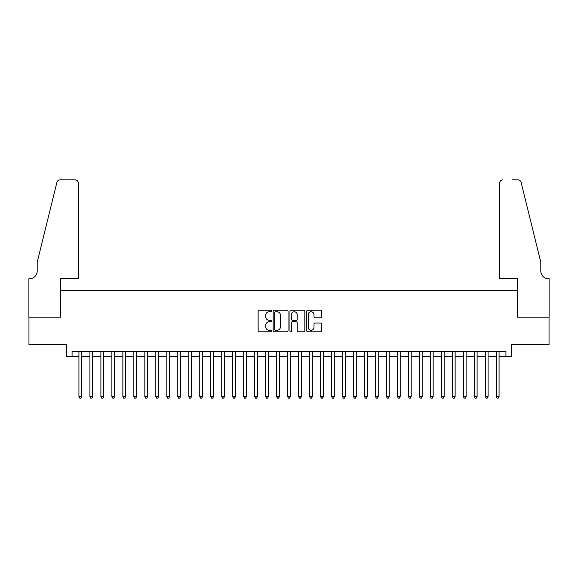 <?xml version="1.0" encoding="UTF-8"?>
<svg xmlns="http://www.w3.org/2000/svg" width="578" height="578" viewBox="0 0 578 578"><rect width="100%" height="100%" fill="white"/><g stroke="black" fill="none" stroke-linecap="round" stroke-linejoin="round"><path stroke-width="0.87" d="M271.429 310.993A0.751 0.751 0 0 0 270.67 310.234L259.219 310.234A1.077 1.077 0 0 0 258.135 311.318L258.135 330.724A1.077 1.077 0 0 0 259.219 331.801L270.67 331.801A0.751 0.751 0 0 0 271.429 331.042A0.751 0.751 0 0 0 270.67 330.291L269.189 330.291A3.454 3.454 0 0 1 265.736 326.837L265.736 325.226A3.454 3.454 0 0 1 269.189 321.773L270.67 321.773A0.751 0.751 0 0 0 271.429 321.021A0.751 0.751 0 0 0 270.67 320.263L269.189 320.263A3.454 3.454 0 0 1 265.736 316.816L265.736 315.198A3.454 3.454 0 0 1 269.189 311.744L270.67 311.744A0.751 0.751 0 0 0 271.429 310.993M320.508 317.835A1.077 1.077 0 0 0 321.585 316.758L321.585 311.318A1.077 1.077 0 0 0 320.508 310.234L307.785 310.234A1.077 1.077 0 0 0 306.708 311.318L306.708 330.724A1.077 1.077 0 0 0 307.785 331.801L320.508 331.801A1.077 1.077 0 0 0 321.585 330.724L321.585 324.142A1.077 1.077 0 0 0 320.508 323.066L315.068 323.066A1.077 1.077 0 0 0 313.984 324.142L313.984 327.408A2.883 2.883 0 0 1 311.101 330.291A2.883 2.883 0 0 1 308.219 327.408L308.219 314.627A2.883 2.883 0 0 1 311.101 311.744A2.883 2.883 0 0 1 313.984 314.627L313.984 316.758A1.077 1.077 0 0 0 315.068 317.835L320.508 317.835M72.069 356.713L72.069 351.222L505.931 351.222L505.931 356.713L511.422 356.713L511.422 344.632L549.042 344.632L549.042 317.17L517.469 317.17L517.469 290.813L60.531 290.813L60.531 317.17L28.958 317.17L28.958 344.632L66.578 344.632L66.578 356.713L78.933 356.713M288.054 311.318A1.077 1.077 0 0 0 286.977 310.234L274.254 310.234A1.077 1.077 0 0 0 273.177 311.318L273.177 330.724A1.077 1.077 0 0 0 274.254 331.801L286.977 331.801A1.077 1.077 0 0 0 288.054 330.724L288.054 311.318M291.023 310.234L303.746 310.234A1.077 1.077 0 0 1 304.823 311.318L304.823 330.724A1.077 1.077 0 0 1 303.746 331.801L298.299 331.801A1.077 1.077 0 0 1 297.222 330.724L297.222 322.849A1.077 1.077 0 0 0 296.146 321.773L292.533 321.773A1.077 1.077 0 0 0 291.449 322.849L291.449 331.042A0.751 0.751 0 0 1 290.698 331.801A0.751 0.751 0 0 1 289.946 331.042L289.946 311.318A1.077 1.077 0 0 1 291.023 310.234M81.679 356.713L89.915 356.713M92.661 356.713L100.897 356.713M103.643 356.713L111.886 356.713M114.632 356.713L122.868 356.713M125.614 356.713L133.85 356.713M136.596 356.713L144.832 356.713M147.585 356.713L155.822 356.713M158.567 356.713L166.804 356.713M169.549 356.713L177.786 356.713M180.531 356.713L188.775 356.713M191.52 356.713L199.757 356.713M202.502 356.713L210.739 356.713M213.484 356.713L221.721 356.713M224.466 356.713L232.71 356.713M235.456 356.713L243.692 356.713M246.438 356.713L254.674 356.713M257.42 356.713L265.656 356.713M268.402 356.713L276.645 356.713M279.391 356.713L287.627 356.713M290.373 356.713L298.609 356.713M301.355 356.713L309.598 356.713M312.344 356.713L320.58 356.713M323.326 356.713L331.562 356.713M334.308 356.713L342.544 356.713M345.29 356.713L353.534 356.713M356.279 356.713L364.516 356.713M367.261 356.713L375.498 356.713M378.243 356.713L386.48 356.713M389.225 356.713L397.469 356.713M400.214 356.713L408.451 356.713M411.196 356.713L419.433 356.713M422.178 356.713L430.415 356.713M433.168 356.713L441.404 356.713M444.15 356.713L452.386 356.713M455.132 356.713L463.368 356.713M466.114 356.713L474.357 356.713M477.103 356.713L485.339 356.713M488.085 356.713L496.321 356.713M499.067 356.713L505.931 356.713M275.439 311.744A0.751 0.751 0 0 0 274.687 312.503L274.687 329.532A0.751 0.751 0 0 0 275.439 330.291L277.007 330.291A3.454 3.454 0 0 0 280.453 326.837L280.453 315.198A3.454 3.454 0 0 0 277.007 311.744L275.439 311.744M297.222 314.685A2.883 2.883 0 0 0 294.339 311.802A2.883 2.883 0 0 0 291.449 314.685L291.449 319.186A1.077 1.077 0 0 0 292.533 320.263L296.146 320.263A1.077 1.077 0 0 0 297.222 319.186L297.222 314.685M81.679 351.222L81.679 396.696L78.933 396.696L78.933 351.222M81.679 396.696L80.855 398.126L79.757 398.126L78.933 396.696M78.384 278.733L78.384 183.168A3.295 3.295 0 0 0 75.089 179.874L60.098 179.874A3.295 3.295 0 0 0 56.897 182.381L37.194 262.253L37.194 271.039A7.687 7.687 0 0 1 29.507 278.733L28.9 278.733L28.9 317.17L60.372 317.17L60.372 278.733L78.384 278.733L78.384 183.168C78.175 181.181 77.076 180.083 75.089 179.874L65.971 179.874M56.897 182.381C57.735 180.574 57.735 180.574 56.897 182.381C57.735 180.574 57.735 180.574 56.897 182.381M37.194 271.039A7.687 7.687 0 0 1 29.507 278.733M499.616 278.733L499.616 183.168L499.616 278.733L517.628 278.733L517.628 317.17L549.1 317.17L549.1 278.733L548.493 278.733A7.687 7.687 0 0 1 540.806 271.039A7.687 7.687 0 0 0 548.493 278.733M534.766 237.76L521.103 182.381L540.806 262.253L540.806 271.039M512.029 179.874L517.902 179.874A3.295 3.295 0 0 1 521.103 182.381C520.265 180.574 520.265 180.574 521.103 182.381C520.265 180.574 520.265 180.574 521.103 182.381M502.911 179.874A3.295 3.295 0 0 0 499.616 183.168C499.825 181.181 500.924 180.083 502.911 179.874M92.661 351.222L92.661 396.696L89.915 396.696L89.915 351.222M92.661 396.696L91.837 398.126L90.739 398.126L89.915 396.696M103.643 351.222L103.643 396.696L100.897 396.696L100.897 351.222M103.643 396.696L102.819 398.126L101.721 398.126L100.897 396.696M114.632 351.222L114.632 396.696L111.886 396.696L111.886 351.222M114.632 396.696L113.808 398.126L112.71 398.126L111.886 396.696M125.614 351.222L125.614 396.696L122.868 396.696L122.868 351.222M125.614 396.696L124.79 398.126L123.692 398.126L122.868 396.696M136.596 351.222L136.596 396.696L133.85 396.696L133.85 351.222M136.596 396.696L135.772 398.126L134.674 398.126L133.85 396.696M147.585 351.222L147.585 396.696L144.832 396.696L144.832 351.222M147.585 396.696L146.761 398.126L145.656 398.126L144.832 396.696M158.567 351.222L158.567 396.696L155.822 396.696L155.822 351.222M158.567 396.696L157.743 398.126L156.645 398.126L155.822 396.696M169.549 351.222L169.549 396.696L166.804 396.696L166.804 351.222M169.549 396.696L168.725 398.126L167.627 398.126L166.804 396.696M180.531 351.222L180.531 396.696L177.786 396.696L177.786 351.222M180.531 396.696L179.707 398.126L178.609 398.126L177.786 396.696M191.52 351.222L191.52 396.696L188.775 396.696L188.775 351.222M191.52 396.696L190.697 398.126L189.598 398.126L188.775 396.696M202.502 351.222L202.502 396.696L199.757 396.696L199.757 351.222M202.502 396.696L201.679 398.126L200.58 398.126L199.757 396.696M213.484 351.222L213.484 396.696L210.739 396.696L210.739 351.222M213.484 396.696L212.661 398.126L211.562 398.126L210.739 396.696M224.466 351.222L224.466 396.696L221.721 396.696L221.721 351.222M224.466 396.696L223.643 398.126L222.544 398.126L221.721 396.696M235.456 351.222L235.456 396.696L232.71 396.696L232.71 351.222M235.456 396.696L234.632 398.126L233.534 398.126L232.71 396.696M246.438 351.222L246.438 396.696L243.692 396.696L243.692 351.222M246.438 396.696L245.614 398.126L244.516 398.126L243.692 396.696M257.42 351.222L257.42 396.696L254.674 396.696L254.674 351.222M257.42 396.696L256.596 398.126L255.498 398.126L254.674 396.696M268.402 351.222L268.402 396.696L265.656 396.696L265.656 351.222M268.402 396.696L267.578 398.126L266.48 398.126L265.656 396.696M279.391 351.222L279.391 396.696L276.645 396.696L276.645 351.222M279.391 396.696L278.567 398.126L277.469 398.126L276.645 396.696M290.373 351.222L290.373 396.696L287.627 396.696L287.627 351.222M290.373 396.696L289.549 398.126L288.451 398.126L287.627 396.696M301.355 351.222L301.355 396.696L298.609 396.696L298.609 351.222M301.355 396.696L300.531 398.126L299.433 398.126L298.609 396.696M312.344 351.222L312.344 396.696L309.598 396.696L309.598 351.222M312.344 396.696L311.52 398.126L310.422 398.126L309.598 396.696M323.326 351.222L323.326 396.696L320.58 396.696L320.58 351.222M323.326 396.696L322.502 398.126L321.404 398.126L320.58 396.696M334.308 351.222L334.308 396.696L331.562 396.696L331.562 351.222M334.308 396.696L333.484 398.126L332.386 398.126L331.562 396.696M345.29 351.222L345.29 396.696L342.544 396.696L342.544 351.222M345.29 396.696L344.466 398.126L343.368 398.126L342.544 396.696M356.279 351.222L356.279 396.696L353.534 396.696L353.534 351.222M356.279 396.696L355.456 398.126L354.357 398.126L353.534 396.696M367.261 351.222L367.261 396.696L364.516 396.696L364.516 351.222M367.261 396.696L366.438 398.126L365.339 398.126L364.516 396.696M378.243 351.222L378.243 396.696L375.498 396.696L375.498 351.222M378.243 396.696L377.42 398.126L376.321 398.126L375.498 396.696M389.225 351.222L389.225 396.696L386.48 396.696L386.48 351.222M389.225 396.696L388.402 398.126L387.303 398.126L386.48 396.696M400.214 351.222L400.214 396.696L397.469 396.696L397.469 351.222M400.214 396.696L399.391 398.126L398.293 398.126L397.469 396.696M411.196 351.222L411.196 396.696L408.451 396.696L408.451 351.222M411.196 396.696L410.373 398.126L409.275 398.126L408.451 396.696M422.178 351.222L422.178 396.696L419.433 396.696L419.433 351.222M422.178 396.696L421.355 398.126L420.257 398.126L419.433 396.696M433.168 351.222L433.168 396.696L430.415 396.696L430.415 351.222M433.168 396.696L432.344 398.126L431.246 398.126L430.415 396.696M444.15 351.222L444.15 396.696L441.404 396.696L441.404 351.222M444.15 396.696L443.326 398.126L442.228 398.126L441.404 396.696M455.132 351.222L455.132 396.696L452.386 396.696L452.386 351.222M455.132 396.696L454.308 398.126L453.21 398.126L452.386 396.696M466.114 351.222L466.114 396.696L463.368 396.696L463.368 351.222M466.114 396.696L465.29 398.126L464.192 398.126L463.368 396.696M477.103 351.222L477.103 396.696L474.357 396.696L474.357 351.222M477.103 396.696L476.279 398.126L475.181 398.126L474.357 396.696M488.085 351.222L488.085 396.696L485.339 396.696L485.339 351.222M488.085 396.696L487.261 398.126L486.163 398.126L485.339 396.696M499.067 351.222L499.067 396.696L496.321 396.696L496.321 351.222M499.067 396.696L498.243 398.126L497.145 398.126L496.321 396.696"/></g></svg>
